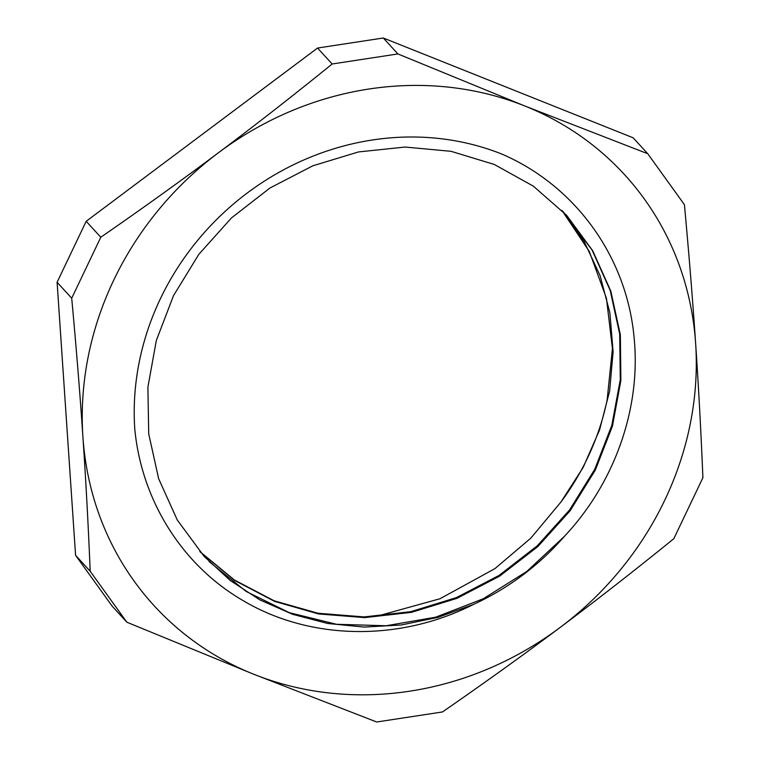 <?xml version="1.0" encoding="UTF-8"?>
<svg xmlns="http://www.w3.org/2000/svg" width="760" height="760" viewBox="0 0 760 760"><rect width="100%" height="100%" fill="white"/><g stroke="black" fill="none" stroke-linecap="round" stroke-linejoin="round"><path stroke-width="1.14" d="M473.556 604.39A248.833 227.848 137.5 0 0 564.433 536.341C614.887 482.657 640.794 408.243 634.239 339.188C627.428 257.668 575.785 185.915 501.856 154.081A265.022 242.668 -42.5 0 0 134.776 428.963C141.569 500.536 182.21 565.25 242.848 600.457C309.329 640.158 398.924 642.219 473.556 604.39L437.95 617.376L401.185 624.995L364.144 627.076L327.683 623.475L292.657 614.327L259.863 599.887L230.137 580.422L204.145 556.386L177.336 520.106L158.65 478.733L148.713 433.855L147.896 387.201L156.313 340.547L173.498 295.649L198.882 254.267L231.458 217.939L269.904 188.043L312.825 165.803L358.492 151.934L405.156 147.05L451.031 151.316L494.342 164.483L533.368 186.162L566.684 215.393L592.695 250.715L610.803 291.061L620.359 334.827L620.882 380.427L612.456 426.094L595.327 470.098L570.114 510.767L537.842 546.592L499.624 576.137L456.931 598.357L411.378 612.37L364.638 617.605L318.478 613.938L274.645 601.397L234.736 580.507L200.279 552.045M562.058 210.52L584.031 241.233L600.106 275.671L609.881 312.844L613.111 351.69L609.625 391.124L599.535 430.055L583.177 467.4L560.908 502.056L530.803 538.165L494.931 568.622L440.021 598.737L380.599 615.192L367.241 616.854M561.944 210.406L589.304 251.446L606.433 298.233L612.427 348.574L607.126 400.045A248.833 227.848 -42.5 0 1 560.908 502.065M564.433 536.341L526.813 571.453L483.265 598.766L435.698 617.177L386.089 625.765L336.566 624.283L289.256 612.664L246.135 591.451L209.057 561.564M563.207 211.698L592.078 250.021L610.166 290.329L619.694 334.115L620.283 379.687L611.819 425.334L594.728 469.338L569.553 509.998L537.263 545.803L499.101 575.406L456.427 597.597L410.875 611.648L364.163 616.93L318.012 613.244L274.16 600.799L234.28 579.918L199.794 551.484M75.582 555.322L57.095 282.273L71.706 298.214C76.256 347.32 79.99 393.537 82.916 436.886C85.861 480.244 88.284 525.036 90.193 571.264L75.582 555.322L112.243 606.261L126.863 622.212L253.745 674.244L376.703 722L442.453 711.958C484.158 683.154 523.374 654.996 560.101 627.475C596.847 599.982 634.752 570.389 673.816 538.707L702.905 477.726C700.995 431.499 698.573 386.707 695.628 343.349C692.702 300 688.959 253.783 684.418 204.677L647.757 153.739L524.799 105.982L397.908 53.941L383.296 38L633.137 137.788L647.757 153.739M90.193 571.264L126.863 622.212M57.095 282.273L86.184 221.293L317.547 48.041L332.158 63.982C293.094 95.665 255.189 125.248 218.443 152.75C181.716 180.272 142.5 208.43 100.795 237.234L71.706 298.214M100.795 237.234L86.184 221.293M317.547 48.041L383.296 38M397.908 53.941L332.158 63.982M82.916 436.886A319.019 292.115 -42.5 0 1 218.443 152.75A319.019 292.115 -42.5 0 1 524.799 105.982A319.019 292.115 -42.5 0 1 695.628 343.349A319.019 292.115 -42.5 0 1 560.101 627.475A319.019 292.115 -42.5 0 1 253.745 674.244A319.019 292.115 -42.5 0 1 82.916 436.886M566.675 215.393L566.038 214.7"/></g></svg>
